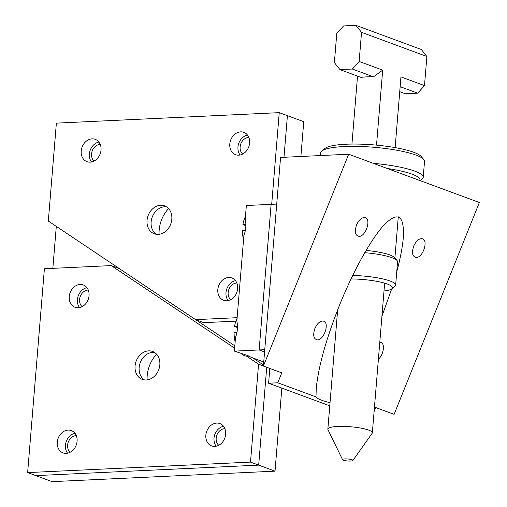 <?xml version="1.0" encoding="UTF-8"?>
<svg xmlns="http://www.w3.org/2000/svg" width="507" height="507" viewBox="0 0 507 507"><rect width="100%" height="100%" fill="white"/><g stroke="black" fill="none" stroke-linecap="round" stroke-linejoin="round"><path stroke-width="0.76" d="M237.003 332.193L234.069 332.332A22.321 12.352 -92.7 0 0 235.153 341.807M249.165 356.123L247.505 356.199A22.321 12.352 -92.7 0 1 241.433 353.728M237.08 318.358A22.321 12.352 -92.7 0 0 234.545 326.508L237.498 327.592M234.545 326.508L237.491 326.369M263.741 361.973L251.187 357.334L247.872 355.591L234.386 351.123L235.514 337.389C237.587 331.901 238.03 326.495 236.845 321.178L243.892 235.463C245.965 229.975 246.408 224.569 245.223 219.252L246.358 205.512L276.727 204.087M234.386 351.123L259.147 349.957L271.118 204.346L259.147 349.957L264.755 349.697M264.565 351.959L259.147 349.957L264.565 351.959M263.412 365.972L258.564 364.178L250.509 462.105L258.678 465.122L266.72 367.29L258.678 465.122L35.807 475.617L258.678 465.122L275.016 471.155L281.841 388.115M237.13 317.686L195.62 319.644L48.323 221.058L56.372 123.131L279.243 112.643L287.412 115.659L283.99 157.278L287.412 115.659L303.75 121.693L300.885 156.479M250.509 462.105L27.638 472.6L52.145 481.65L275.016 471.155M56.296 226.401L52.848 268.342M168.584 208.586A29.761 24.133 -69.7 0 0 159.173 230.032A29.761 24.133 -69.7 0 0 159.084 234.297M156.612 354.197A29.761 24.133 -69.7 0 0 147.201 375.643A29.761 24.133 -69.7 0 0 147.112 379.908M70.143 452.276A9.303 7.542 110.3 0 1 68.236 442.243A9.303 7.542 110.3 0 1 76.094 435.646A9.303 7.542 110.3 0 1 76.291 435.64M82.115 306.665A9.303 7.542 110.3 0 1 80.201 296.633A9.303 7.542 110.3 0 1 88.066 290.036A9.303 7.542 110.3 0 1 88.262 290.029M94.087 161.055A9.303 7.542 110.3 0 1 92.173 151.023A9.303 7.542 110.3 0 1 100.037 144.425A9.303 7.542 110.3 0 1 100.234 144.419M218.726 445.285A9.303 7.542 110.3 0 1 216.812 435.247A9.303 7.542 110.3 0 1 224.677 428.649A9.303 7.542 110.3 0 1 224.874 428.643M230.698 299.675A9.303 7.542 110.3 0 1 228.784 289.636A9.303 7.542 110.3 0 1 236.649 283.039A9.303 7.542 110.3 0 1 236.845 283.033M242.669 154.065A9.303 7.542 110.3 0 1 240.755 144.026A9.303 7.542 110.3 0 1 248.62 137.429A9.303 7.542 110.3 0 1 248.817 137.422M171.81 219.233A14.88 12.067 110.3 0 1 154.267 233.771A14.88 12.067 110.3 0 1 147.41 217.991A14.88 12.067 110.3 0 1 160.624 205.253A14.88 12.067 110.3 0 1 164.585 205.855A14.88 12.067 110.3 0 1 171.81 219.233M156.397 234.297A14.88 12.067 110.3 0 1 151.84 218.194A14.88 12.067 110.3 0 1 164.705 206.761A14.88 12.067 110.3 0 1 166.543 206.837M279.243 112.643L271.701 204.321M240.103 154.99A11.908 9.652 110.3 0 1 238.816 143.183A11.908 9.652 110.3 0 1 247.467 135.052M249.609 143.044A11.908 9.652 110.3 0 1 235.578 154.679A11.908 9.652 110.3 0 1 230.647 140.166A11.908 9.652 110.3 0 1 243.829 132.346A11.908 9.652 110.3 0 1 249.609 143.044M91.526 161.98A11.908 9.652 110.3 0 1 90.233 150.18A11.908 9.652 110.3 0 1 98.89 142.049M101.026 150.04A11.908 9.652 110.3 0 1 86.995 161.676A11.908 9.652 110.3 0 1 82.064 147.163A11.908 9.652 110.3 0 1 95.246 139.336A11.908 9.652 110.3 0 1 101.026 150.04M195.62 319.644L203.789 322.661L235.894 321.146M228.131 300.6A11.908 9.652 110.3 0 1 226.844 288.794A11.908 9.652 110.3 0 1 235.495 280.663M237.637 288.654A11.908 9.652 110.3 0 1 223.606 300.29A11.908 9.652 110.3 0 1 218.675 285.777A11.908 9.652 110.3 0 1 231.857 277.956A11.908 9.652 110.3 0 1 237.637 288.654M395.137 147.619L400.948 76.906L424.492 85.601L426.888 56.48L421.298 49.49L355.946 25.35L343.562 25.933L336.775 33.506L334.379 62.627L339.969 69.617L361.092 77.419A22.321 4.246 4.7 0 1 373.475 76.836L382.684 70.156L376.517 145.148M351.94 144.07L357.53 76.101M352.048 459.779A5.209 0.989 -175.3 0 0 345.983 458.905A5.209 0.989 -175.3 0 0 342.542 459.665A5.209 0.989 -175.3 0 0 347.631 460.971A5.209 0.989 -175.3 0 0 352.859 460.514A5.209 0.989 -175.3 0 0 352.048 459.779M321.844 151.01L324.981 148.45A49.109 9.341 4.7 0 1 373.615 144.888A49.109 9.341 4.7 0 1 421.019 156.346L423.7 159.388A52.088 9.906 -175.3 0 0 415.949 155.072A52.088 9.906 -175.3 0 0 362.993 146.58A52.088 9.906 -175.3 0 0 321.844 151.01A52.088 9.906 -175.3 0 0 320.703 152.841L320.475 155.56M373.38 163.362A52.088 9.906 4.7 0 1 414.631 171.087A52.088 9.906 4.7 0 1 423.206 177.399L424.524 161.378A52.088 9.906 -175.3 0 0 423.7 159.388M423.206 177.399A52.088 9.906 4.7 0 1 422.065 179.231L420.278 180.688M419.897 180.543A49.109 9.341 -175.3 0 0 411.918 174.116A49.109 9.341 -175.3 0 0 387.228 168.476M342.542 459.665L327.947 429.632A22.321 4.246 4.7 0 1 327.852 429.15A22.321 4.246 4.7 0 1 343.866 426.393A22.321 4.246 4.7 0 1 368.671 430.101A22.321 4.246 4.7 0 1 372.347 432.807A22.321 4.246 4.7 0 1 372.163 433.27L352.859 460.514M339.969 69.617L352.352 69.034L359.14 61.461L382.684 70.156M359.14 61.461L361.535 32.34L426.888 56.48M400.143 86.684L417.705 93.174L424.492 85.601M399.738 91.691L405.321 93.757L417.705 93.174M352.352 69.034L373.475 76.836M361.535 32.34L355.946 25.35M269.819 368.437L268.602 383.222L329.765 405.822M365.338 217.706C371.371 219.385 365.693 236.554 359.165 236.376C355.249 235.628 354.368 231.857 356.51 225.064C358.55 220.488 361.073 217.972 364.07 217.522L365.338 217.706M323.688 321.204C329.721 322.877 324.043 340.051 317.515 339.867C313.599 339.12 312.718 335.349 314.86 328.555C316.9 323.979 319.423 321.47 322.42 321.013L323.688 321.204M422.521 238.829C428.554 240.502 422.876 257.676 416.348 257.499C412.432 256.751 411.551 252.98 413.693 246.187C415.734 241.611 418.25 239.095 421.254 238.645L422.521 238.829M379.8 342.136L380.871 342.326C385.276 343.556 383.615 354.868 378.393 359.203M381.917 316.336L391.708 288.882M396.74 271.86C400.308 258.519 402.488 247.201 403.28 237.891C404.485 215.481 398.217 211.026 384.483 224.512C371.314 238.486 353.442 270.592 339.335 305.632C326.09 339.12 318.396 366.732 316.235 388.47L315.994 396.905A37.207 7.079 -175.3 0 0 330.025 402.647M268.602 383.222L277.785 382.791L281.784 372.854L263.406 366.067L348.658 154.229L479.362 202.508L394.11 414.346L375.725 407.558L374.084 411.64M277.785 382.791L315.994 396.905M348.658 154.229L280.561 157.436L263.406 366.067M245.382 230.267L242.447 230.4A22.321 12.352 -92.7 0 0 243.531 239.881M245.458 216.432A22.321 12.352 -92.7 0 0 242.929 224.576L245.876 225.666M242.929 224.576L245.87 224.443M135.071 366.01A14.88 12.067 110.3 0 1 152.613 351.465A14.88 12.067 110.3 0 1 159.471 367.245A14.88 12.067 110.3 0 1 146.257 379.984A14.88 12.067 110.3 0 1 142.296 379.382A14.88 12.067 110.3 0 1 135.071 366.01M144.425 379.908A14.88 12.067 110.3 0 1 140.217 362.752A14.88 12.067 110.3 0 1 154.572 352.447M27.638 472.6L44.401 268.742L111.261 265.598L119.303 268.564M67.583 453.201A11.908 9.652 110.3 0 1 65.441 445.209A11.908 9.652 110.3 0 1 74.947 433.27M57.272 442.193A11.908 9.652 110.3 0 1 71.303 430.557A11.908 9.652 110.3 0 1 76.234 445.07A11.908 9.652 110.3 0 1 63.052 452.897A11.908 9.652 110.3 0 1 57.272 442.193M216.159 446.211A11.908 9.652 110.3 0 1 214.024 438.213A11.908 9.652 110.3 0 1 223.524 426.273M205.855 435.196A11.908 9.652 110.3 0 1 219.886 423.567A11.908 9.652 110.3 0 1 224.816 438.08A11.908 9.652 110.3 0 1 211.634 445.9A11.908 9.652 110.3 0 1 205.855 435.196M79.555 307.591A11.908 9.652 110.3 0 1 77.413 299.599A11.908 9.652 110.3 0 1 86.919 287.659M69.244 296.582A11.908 9.652 110.3 0 1 83.275 284.947A11.908 9.652 110.3 0 1 88.205 299.46A11.908 9.652 110.3 0 1 75.023 307.286A11.908 9.652 110.3 0 1 69.244 296.582M263.494 365.027L252.993 357.999M234.817 345.837L195.753 319.689M258.564 364.178L246.624 356.187M234.627 348.157L111.261 265.598M384.002 291.018A30.509 5.805 -175.3 0 0 391.778 288.825A30.509 5.805 -175.3 0 0 381.752 282.38A30.509 5.805 -175.3 0 0 351.015 278.951M352.695 275.459A33.481 6.369 4.7 0 1 395.656 285.08L397.57 261.783A33.481 6.369 -175.3 0 0 397.038 260.503L394.357 257.461A30.509 5.805 -175.3 0 0 389.82 254.932A30.509 5.805 -175.3 0 0 366.035 250.439M395.656 285.08A33.481 6.369 4.7 0 1 394.921 286.259L391.778 288.825M397.038 260.503A33.481 6.369 -175.3 0 0 392.057 257.727A33.481 6.369 -175.3 0 0 364.717 252.695M337.656 309.866L327.852 429.15M384.648 283.147L372.347 432.807M398.28 216.806L394.89 258.063"/></g></svg>
